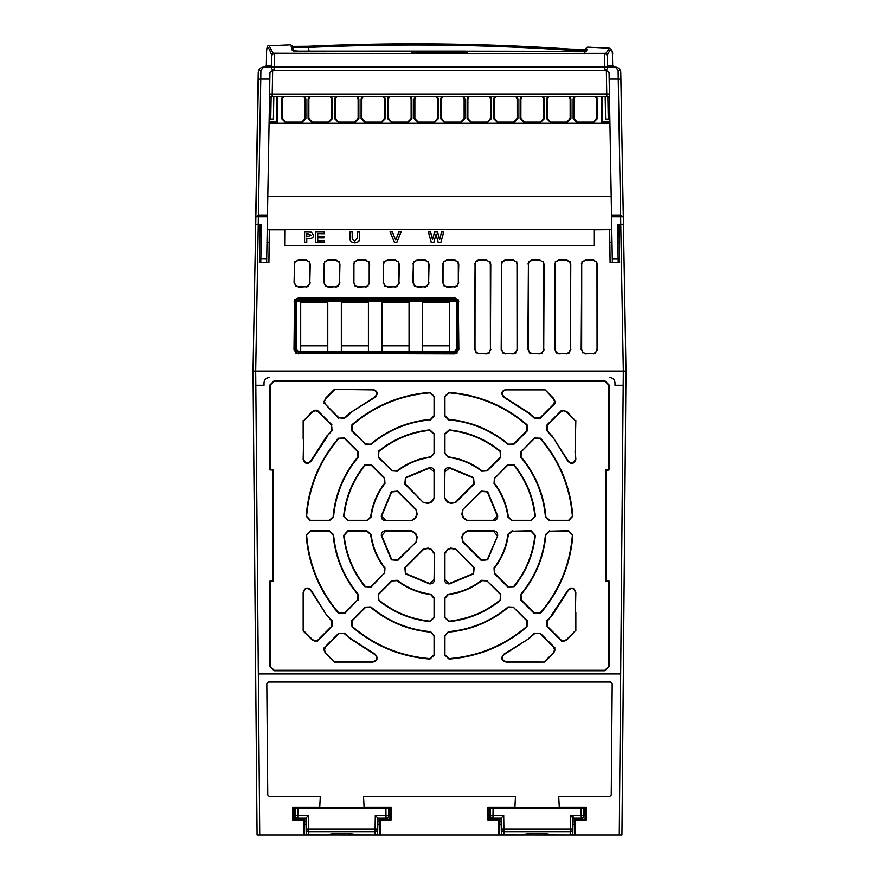 <?xml version="1.0" encoding="UTF-8"?>
<svg xmlns="http://www.w3.org/2000/svg" width="879" height="879" viewBox="0 0 879 879"><rect width="100%" height="100%" fill="white"/><g stroke="black" fill="none" stroke-linecap="round" stroke-linejoin="round"><path stroke-width="1.32" d="M295.058 819.052L295.124 815.536L308.529 815.536L305.914 818.25L306.101 829.117L377.717 829.117L377.904 818.25L375.289 815.536L388.694 815.536L388.573 808.383L295.245 808.383L295.124 815.536L297.783 815.536L297.915 808.383M297.783 815.58L297.783 818.25L305.914 818.25M295.124 815.58A2.67 2.67 0 0 0 297.783 818.25A2.67 2.67 0 0 1 295.124 815.536M388.694 815.58L388.694 815.58A2.67 2.67 0 0 1 386.035 818.25L377.904 818.25M379.245 824.381L377.794 824.381L379.245 824.381M375.289 815.536L375.047 831.699A2.67 2.626 1 0 0 377.717 829.117L377.662 832.435A2.67 2.67 0 0 1 374.992 835.05L499.602 835.05L499.755 819.052L498.646 820.173L487.977 820.173L487.977 807.186L514.907 807.186L515.468 796.583L363.532 796.583L364.093 807.186L391.023 807.186L391.023 820.173L380.354 820.173L379.245 819.052L379.398 835.05M308.529 815.536L308.771 831.699A2.67 2.626 179 0 1 306.101 829.117L306.156 832.435A2.67 2.626 -1 0 0 308.826 835.006L355.731 835.05A2.67 2.472 90 0 1 355.16 834.973M304.573 819.052L303.464 820.173L292.795 820.173L293.916 819.052L304.573 819.052L304.42 835.05L308.826 835.05L308.771 831.699L375.047 831.699L374.992 835.006A2.67 2.626 1 0 0 377.662 832.435A2.67 2.67 0 0 1 374.992 835.05L355.731 835.006C354.149 833.028 329.977 832.874 328.087 835.006L328.087 835.05A2.67 2.472 -90 0 0 328.658 834.973M306.024 824.381L304.573 824.381M308.826 835.05A2.67 2.67 0 0 1 306.156 832.435A2.67 2.67 0 0 0 308.826 835.05L328.087 835.05M490.24 819.052L490.306 815.536L503.711 815.536L501.096 818.25L501.283 829.117L572.899 829.117L573.086 818.25L570.471 815.536L583.876 815.536L583.755 808.383L490.427 808.383L490.306 815.536L492.965 815.536L493.097 808.383M492.965 815.58L492.965 818.25L501.096 818.25M490.306 815.58A2.67 2.67 0 0 0 492.965 818.25A2.67 2.67 0 0 1 490.306 815.536M583.876 815.536L583.876 815.58A2.67 2.67 0 0 1 581.217 818.25L573.086 818.25L573.13 815.58M570.471 815.536L570.229 831.699A2.67 2.626 1 0 0 572.899 829.117L572.844 832.435A2.67 2.67 0 0 1 570.174 835.05L621.936 835.05L622.035 823.304M503.711 815.536L503.953 831.699A2.67 2.626 179 0 1 501.283 829.117L501.338 832.435A2.67 2.626 -1 0 0 504.008 835.006L550.913 835.05A2.67 2.472 90 0 1 550.342 834.973M499.602 835.05L504.008 835.05L503.953 831.699L570.229 831.699L570.174 835.006A2.67 2.626 1 0 0 572.844 832.435A2.67 2.67 0 0 1 570.174 835.05L550.913 835.006C549.331 833.028 525.159 832.874 523.269 835.006L523.269 835.05A2.67 2.472 -90 0 0 523.84 834.973M501.206 824.381L499.755 824.381M572.976 824.381L574.426 824.381M504.008 835.05A2.67 2.67 0 0 1 501.338 832.435A2.67 2.67 0 0 0 504.008 835.05L523.269 835.05M395.506 229.221C412.701 229.298 412.701 229.375 395.506 229.452C378.311 229.375 378.311 229.298 395.506 229.221C412.701 229.298 412.701 229.375 395.506 229.452C378.311 229.375 378.311 229.298 395.506 229.221M314.232 229.221C331.427 229.298 331.427 229.375 314.232 229.452C297.036 229.375 297.036 229.298 314.232 229.221C331.427 229.298 331.427 229.375 314.232 229.452C297.036 229.375 297.036 229.298 314.232 229.221M354.863 229.221C372.07 229.298 372.07 229.375 354.863 229.452C337.668 229.375 337.668 229.298 354.863 229.221C372.07 229.298 372.07 229.375 354.863 229.452C337.668 229.375 337.668 229.298 354.863 229.221M436.138 229.221C453.344 229.298 453.344 229.375 436.138 229.452C418.942 229.375 418.942 229.298 436.138 229.221C453.344 229.298 453.344 229.375 436.138 229.452C418.942 229.375 418.942 229.298 436.138 229.221M413.075 53.784L411.899 53.784L413.075 53.784L413.152 52.641L411.976 52.641L411.899 53.784M465.925 53.784L465.474 51.125A1.604 1.549 -90 0 1 465.496 51.125L413.526 51.125A1.604 1.549 -90 0 0 413.504 51.125L411.932 52.619L411.855 53.784L274.369 53.784L274.182 66.881L604.818 66.881L604.631 53.784L274.369 53.784A2.67 2.67 0 0 0 271.699 56.41L271.699 56.498M614.839 67.123L607.488 67.123L607.301 56.41A2.67 2.67 0 0 0 604.631 53.784A2.67 2.67 0 0 1 607.301 56.41L607.301 56.498M296.08 300.431L298.3 299.245L298.827 299.783L296.168 302.442L295.63 301.904L295.586 349.666L296.124 349.128L298.783 351.798L298.245 352.336L454.586 352.336L456.179 351.798L454.047 351.798L456.706 349.128L456.662 302.442L453.993 299.783L454.531 299.245L456.75 300.431L457.201 301.904L457.245 349.666L456.179 351.798M454.74 299.882L298.08 299.882M456.454 350.249L456.454 301.42M297.97 351.666L300.695 351.666L300.695 302.651L327.768 302.651L327.768 351.666L341.327 351.666L341.327 302.651L368.411 302.651L368.411 351.666L381.958 351.666L381.958 302.651L409.043 302.651L409.043 351.666L422.601 351.666L422.601 302.651L449.685 302.651L449.685 351.666L454.861 351.666M296.168 302.442L296.124 349.128M422.601 351.666L449.685 351.666M381.958 351.666L409.043 351.666M341.327 351.666L368.411 351.666M300.695 351.666L327.768 351.666M449.685 345.832L422.601 345.832M409.043 345.832L381.958 345.832M368.411 345.832L341.327 345.832M327.768 345.832L300.695 345.832M539.849 260.206L532.202 260.206L529.037 261.898L528.4 263.997L528.323 349.633L529.839 352.688L532.114 353.446L539.937 353.446L542.211 352.688L543.727 349.633L543.651 263.997L543.013 261.898L539.849 260.206L543.013 261.898M513.182 260.206L505.535 260.206L502.37 261.898L501.733 263.997L501.656 349.633L503.173 352.688L505.447 353.446L513.27 353.446L515.544 352.688L517.061 349.633L516.984 263.997L516.347 261.898L513.182 260.206L516.347 261.898M486.516 260.206L478.879 260.206L475.704 261.898L475.067 263.997L474.99 349.633L476.506 352.688L478.791 353.446L486.603 353.446L488.878 352.688L490.405 349.633L490.317 263.997L489.68 261.898L486.516 260.206L489.68 261.898M558.78 353.446L566.592 353.446L568.878 352.688L570.394 349.633L570.317 263.997L569.68 261.898L566.515 260.206L558.868 260.206L555.704 261.898L555.067 263.997L554.99 349.633L556.506 352.688L558.78 353.446L556.506 352.688M585.447 353.446L593.259 353.446L595.544 352.688L597.061 349.633L596.984 263.997L596.336 261.898L593.171 260.206L585.535 260.206L582.37 261.898L581.722 263.997L581.645 349.633L583.173 352.688L585.447 353.446L583.173 352.688M298.3 286.719L306.002 286.719L308.276 285.961L309.793 282.917L309.782 263.997L309.144 261.898L305.969 260.206L298.333 260.206L295.168 261.898L294.531 263.997L294.509 282.917L296.025 285.961L298.3 286.719L296.025 285.961M328.01 286.719L335.701 286.719L337.986 285.961L339.503 282.917L339.481 263.997L338.844 261.898L335.679 260.206L328.032 260.206L324.867 261.898L324.23 263.997L324.208 282.917L325.735 285.961L328.01 286.719L325.735 285.961M357.709 286.719L365.411 286.719L367.686 285.961L369.202 282.917L369.191 263.997L368.543 261.898L365.378 260.206L357.742 260.206L354.578 261.898L353.929 263.997L353.918 282.917L355.435 285.961L357.709 286.719L355.435 285.961M387.419 286.719L395.111 286.719L397.385 285.961L398.912 282.917L398.89 263.997L398.253 261.898L395.089 260.206L387.441 260.206L384.277 261.898L383.64 263.997L383.618 282.917L385.134 285.961L387.419 286.719L385.134 285.961M417.118 286.719L424.821 286.719L427.095 285.961L428.611 282.917L428.589 263.997L427.952 261.898L424.788 260.206L417.151 260.206L413.976 261.898L413.339 263.997L413.328 282.917L414.844 285.961L417.118 286.719L414.844 285.961M446.829 286.719L454.52 286.719L456.794 285.961L458.311 282.917L458.3 263.997L457.662 261.898L454.498 260.206L446.851 260.206L443.686 261.898L443.049 263.997L443.027 282.917L444.543 285.961L446.829 286.719L444.543 285.961M296.652 351.798L295.586 349.666M458.377 349.633L458.333 301.882L457.695 299.772L454.531 298.08L298.3 298.08L295.135 299.772L294.487 301.882L294.443 349.633L295.97 352.688L298.245 353.446L454.586 353.446L456.86 352.688L458.377 349.633L456.86 352.688M298.3 299.245L454.531 299.245M334.503 389.869L325.593 398.769L324.483 401.461L325.043 403.439A17.481 17.481 0 0 0 324.703 403.615L338.92 417.833L344.216 417.997A144.046 144.046 0 0 1 349.446 413.591A17.481 17.481 0 0 0 349.348 413.328L374.674 397.055C377.871 393.77 377.3 391.375 372.96 389.869L334.317 389.408L372.96 389.869M331.592 425.161L317.374 410.943A17.481 17.481 0 0 0 317.198 411.284L315.22 410.724L312.528 411.844L303.618 420.744L303.618 459.201C305.112 463.541 307.518 464.112 310.814 460.915L327.087 435.599A17.481 17.481 0 0 0 327.351 435.687A144.046 144.046 0 0 1 331.757 430.457L331.592 425.161L332.097 430.765L327.351 435.687M544.497 661.623L553.407 652.712L554.517 650.031L553.957 648.043A17.481 17.481 0 0 0 554.297 647.867L540.08 633.649L534.784 633.495A144.046 144.046 0 0 1 529.554 637.901A17.481 17.481 0 0 0 529.652 638.154L504.326 654.426C501.129 657.723 501.7 660.118 506.04 661.623L544.683 662.085L506.04 662.085C501.184 660.393 500.536 657.712 504.128 654.02L529.652 638.154M575.382 630.737L566.801 639.978L563.78 641.22L561.736 641.307L561.626 640.538A17.481 17.481 0 0 0 561.802 640.198L563.78 640.758L566.472 639.648L575.382 630.737L575.382 592.281C573.888 587.941 571.482 587.37 568.186 590.578L551.913 615.893A17.481 17.481 0 0 0 551.649 615.805A144.046 144.046 0 0 1 547.243 621.024L547.408 626.32L561.626 640.549M544.497 389.869L506.04 389.869C501.7 391.364 501.129 393.759 504.326 397.055L529.652 413.328A17.481 17.481 0 0 0 529.565 413.591A144.046 144.046 0 0 1 534.784 417.997L540.08 417.833L554.297 403.615A17.481 17.481 0 0 0 553.957 403.439L554.517 401.461L553.407 398.769L544.683 389.408L553.726 398.451L554.979 401.461L555.056 403.505L554.297 403.615M497.217 535.63L493.471 531.18L467.243 531.18L463.629 533.784L462.255 537.124L462.958 541.508L481.505 560.055L487.296 559.571L497.668 535.707L487.669 559.835L481.187 560.384L462.64 541.838L461.838 536.915L463.2 533.641L467.243 530.729L493.471 530.729C496.404 531.092 497.8 532.751 497.668 535.707M462.958 509.974L462.255 514.369L463.629 517.698L467.243 520.302L493.471 520.302L497.217 515.863L487.296 491.921L481.505 491.427L462.64 509.655L481.187 491.108L487.669 491.658L497.668 515.786C497.8 518.742 496.393 520.401 493.471 520.764L467.243 520.764L463.2 517.852L461.838 514.567L462.64 509.655M444.939 498.008L447.543 501.612L450.883 502.997L455.267 502.283L473.814 483.736L473.32 477.945L449.378 468.035L444.939 471.781L444.477 498.008L444.477 471.781C444.851 468.848 446.51 467.441 449.455 467.573L473.583 477.572L474.144 484.065L455.597 502.612L450.674 503.403L447.4 502.052L444.477 498.008M423.733 502.283L428.117 502.997L431.457 501.612L434.061 498.008L434.061 471.781L429.622 468.035L405.68 477.945L405.186 483.736L423.403 502.612L404.856 484.065L405.417 477.572L429.545 467.573C432.49 467.441 434.149 468.848 434.523 471.781L434.523 498.008L431.6 502.052L428.326 503.403L423.403 502.612M411.757 520.302L415.371 517.698L416.745 514.369L416.042 509.974L397.495 491.427L391.704 491.921L381.783 515.863L385.529 520.302L411.757 520.764L385.529 520.764C382.596 520.39 381.2 518.731 381.332 515.786L391.331 491.658L397.813 491.108L416.36 509.655L417.162 514.567L415.8 517.852L411.757 520.764M416.042 541.508L416.745 537.124L415.371 533.784L411.757 531.18L385.529 531.18L381.783 535.63L391.704 559.571L397.495 560.055L416.36 541.838L397.813 560.384L391.331 559.835L381.332 535.707C381.2 532.751 382.607 531.092 385.529 530.729L411.757 530.729L415.8 533.641L417.162 536.915L416.36 541.838M434.061 553.484L431.457 549.88L428.117 548.496L423.733 549.21L405.186 567.757L405.68 573.537L429.622 583.458L434.061 579.711L434.523 553.484L434.523 579.711C434.149 582.645 432.49 584.041 429.545 583.909L405.417 573.921L404.856 567.427L423.403 548.881L428.326 548.078L431.6 549.441L434.523 553.484M455.267 549.21L450.883 548.496L447.543 549.88L444.939 553.484L444.939 579.711L449.378 583.458L473.32 573.537L473.814 567.757L455.597 548.881L474.144 567.427L473.583 573.921L449.455 583.909C446.51 584.041 444.851 582.645 444.477 579.711L444.477 553.484L447.4 549.441L450.674 548.078L455.597 548.881M494.723 478.22L494.405 483.23C502.074 493.24 506.733 504.491 508.381 516.984L512.149 520.302L531.114 520.302L534.904 516.127C532.85 497.042 525.807 480.033 513.765 465.09L508.128 464.804L494.723 478.22L507.809 464.486L514.116 464.804C526.235 479.835 533.311 496.932 535.355 516.072L531.114 520.764L512.149 520.764L507.919 517.039C506.315 504.689 501.689 493.515 494.031 483.516L494.394 477.89M444.939 453.092L448.257 456.86C460.761 458.519 472.012 463.178 482.011 470.847L487.021 470.529L500.437 457.113L500.151 451.487C485.208 439.434 468.199 432.391 449.125 430.347L444.939 434.127L444.939 453.092L444.477 434.127L449.169 429.886C468.364 431.952 485.461 439.028 500.448 451.125L500.766 457.443L487.351 470.847L481.725 471.21C471.858 463.618 460.684 458.981 448.202 457.322L444.477 453.092M391.979 470.529L396.989 470.847C406.988 463.178 418.239 458.519 430.743 456.86L434.061 453.092L434.061 434.127L429.875 430.347C410.801 432.391 393.781 439.434 378.849 451.487L378.563 457.113L391.979 470.529L378.234 457.443L378.552 451.125C393.594 439.006 410.68 431.93 429.831 429.886L434.523 434.127L434.523 453.092L430.798 457.322C418.448 458.926 407.274 463.563 397.275 471.21L391.649 470.847M366.851 520.302L370.619 516.984C372.267 504.491 376.926 493.24 384.595 483.23L384.277 478.22L370.872 464.804L365.235 465.09C353.193 480.033 346.15 497.042 344.096 516.127L347.886 520.302L366.851 520.302L347.886 520.764L343.645 516.072C345.711 496.877 352.787 479.78 364.884 464.804L371.191 464.486L384.606 477.89L384.969 483.516C377.366 493.394 372.74 504.568 371.081 517.039L366.851 520.764M384.277 573.273L384.595 568.252C376.926 558.253 372.267 547.002 370.619 534.509L366.851 531.18L347.886 531.18L344.096 535.366C346.15 554.451 353.193 571.46 365.235 586.403L370.872 586.678L384.277 573.273L371.191 587.007L364.884 586.689C352.765 571.658 345.689 554.561 343.645 535.41L347.886 530.729L366.851 530.729L371.081 534.443C372.685 546.804 377.311 557.978 384.969 567.977L384.606 573.591M434.061 598.39L430.743 594.622C418.239 592.973 406.988 588.315 396.989 580.645L391.979 580.964L378.563 594.38L378.849 600.005C393.792 612.048 410.801 619.102 429.875 621.145L434.061 617.366L434.061 598.39L434.523 617.366L429.831 621.607C410.636 619.541 393.539 612.454 378.552 600.357L378.234 594.05L391.649 580.634L397.275 580.283C407.142 587.875 418.316 592.501 430.798 594.171L434.523 598.39M487.021 580.964L482.011 580.645C472.012 588.315 460.761 592.973 448.257 594.622L444.939 598.39L444.939 617.366L449.125 621.145C468.199 619.102 485.219 612.048 500.151 600.005L500.437 594.38L487.021 580.964L500.766 594.05L500.448 600.357C485.406 612.476 468.32 619.563 449.169 621.607L444.477 617.366L444.477 598.39L448.202 594.171C460.552 592.556 471.726 587.93 481.725 580.283L487.351 580.634M512.149 531.18L508.381 534.509C506.733 547.002 502.074 558.253 494.405 568.252L494.723 573.273L508.128 586.678L513.765 586.403C525.807 571.46 532.85 554.451 534.904 535.366L531.114 531.18L512.149 531.18L531.114 530.729L535.355 535.41C533.289 554.616 526.213 571.702 514.116 586.689L507.809 587.007L494.394 573.591L494.031 567.977C501.634 558.099 506.26 546.925 507.919 534.443L512.149 530.729M549.683 531.18L545.892 534.663C543.826 557.242 535.542 577.239 521.038 594.665L521.258 599.808L534.619 613.168L540.178 612.971C559.297 590.534 570.021 564.637 572.372 535.256L568.581 531.18L549.683 531.18L568.581 530.729L572.833 535.289C570.482 564.779 559.714 590.776 540.53 613.278L534.3 613.498L520.928 600.126L520.687 594.369C535.179 576.921 543.42 557.011 545.43 534.63L549.683 530.729M513.556 607.499L508.425 607.279C490.998 621.794 471.001 630.067 448.422 632.133L444.939 635.924L444.939 654.822L449.015 658.613C478.385 656.272 504.293 645.538 526.73 626.43L526.928 620.871L513.556 607.499L527.257 620.541L527.026 626.771C504.513 645.966 478.517 656.734 449.048 659.074L444.477 654.822L444.477 635.924L448.389 631.671C470.968 629.584 490.878 621.343 508.128 606.928L513.885 607.169M434.061 635.924L430.578 632.133C407.999 630.067 388.002 621.794 370.575 607.279L365.444 607.499L352.072 620.871L352.27 626.43C374.707 645.538 400.615 656.272 429.985 658.613L434.061 654.822L434.061 635.924L434.523 654.822L429.952 659.074C400.461 656.723 374.465 645.955 351.974 626.771L351.743 620.541L365.115 607.169L370.872 606.928C388.32 621.42 408.23 629.672 430.611 631.671L434.523 635.924M357.742 599.808L357.962 594.665C343.458 577.239 335.174 557.242 333.108 534.663L329.317 531.18L310.419 531.18L306.628 535.256C308.979 564.637 319.703 590.534 338.822 612.971L344.381 613.168L357.742 599.808L344.7 613.498L338.47 613.278C319.275 590.754 308.507 564.757 306.167 535.289L310.419 530.729L329.317 530.729L333.57 534.63C335.657 557.209 343.909 577.118 358.313 594.369L358.072 600.126M329.317 520.302L333.108 516.819C335.174 494.251 343.458 474.242 357.962 456.827L357.742 451.685L344.381 438.313L338.822 438.511C319.703 460.948 308.979 486.856 306.628 516.237L310.419 520.302L329.317 520.302L310.419 520.764L306.167 516.204C308.518 486.702 319.286 460.706 338.47 438.214L344.7 437.995L358.072 451.356L358.313 457.124C343.821 474.561 335.58 494.481 333.57 516.863L329.317 520.764M365.444 443.994L370.575 444.203C388.002 429.699 407.999 421.415 430.578 419.349L434.061 415.569L434.061 396.66L429.985 392.869C400.615 395.22 374.707 405.955 352.27 425.062L352.072 430.622L365.444 443.994L351.743 430.952L351.974 424.711C374.487 405.516 400.483 394.748 429.952 392.408L434.523 396.66L434.523 415.569L430.611 419.81C408.032 421.898 388.122 430.15 370.872 444.554L365.115 444.313M444.939 415.569L448.422 419.349C471.001 421.415 490.998 429.699 508.425 444.203L513.556 443.994L526.928 430.622L526.73 425.062C504.293 405.955 478.385 395.22 449.015 392.869L444.939 396.66L444.939 415.569L444.477 396.66L449.048 392.408C478.539 394.759 504.535 405.527 527.026 424.711L527.257 430.952L513.885 444.313L508.128 444.554C490.68 430.073 470.77 421.821 448.389 419.81L444.477 415.569M521.258 451.685L521.038 456.827C535.542 474.242 543.826 494.24 545.892 516.819L549.683 520.302L568.581 520.302L572.372 516.237C570.021 486.856 559.297 460.948 540.178 438.511L534.619 438.313L521.258 451.685L534.3 437.995L540.53 438.214C559.725 460.728 570.493 486.724 572.833 516.204L568.581 520.764L549.683 520.764L545.43 516.863C543.343 494.284 535.091 474.363 520.687 457.124L520.928 451.356M563.78 410.724L561.802 411.284A17.481 17.481 0 0 0 561.626 410.943L547.408 425.161L547.243 430.457A144.046 144.046 0 0 1 551.649 435.687A17.481 17.481 0 0 0 551.913 435.599L568.186 460.915C571.482 464.112 573.877 463.552 575.382 459.201L575.382 420.744L566.472 411.844L563.78 410.724L566.801 411.515L575.382 420.744M334.503 661.623L372.96 661.623C377.3 660.129 377.871 657.734 374.674 654.426L349.348 638.154A17.481 17.481 0 0 0 349.435 637.89A144.046 144.046 0 0 1 344.216 633.495L338.92 633.649L324.703 647.867A17.481 17.481 0 0 0 325.043 648.043L324.483 650.031L325.593 652.712L334.317 662.085L325.274 653.042L324.021 650.031L323.944 647.977L324.703 647.867M317.374 640.538L331.592 626.32L331.757 621.024A144.046 144.046 0 0 1 327.351 615.805A17.481 17.481 0 0 0 327.087 615.893L310.814 590.578C307.518 587.37 305.123 587.941 303.618 592.281L303.618 630.737L312.528 639.648L315.22 640.758L317.198 640.209A17.481 17.481 0 0 0 317.374 640.549L317.198 640.209M372.96 389.408C377.816 391.089 378.464 393.781 374.872 397.473L374.674 397.055M374.872 397.473L349.348 413.328M349.974 413.756L344.524 418.338L338.92 417.833M338.591 418.162L324.703 403.615M323.944 403.505L325.043 403.439M273.446 469.979L273.446 581.513L270.424 581.513L270.424 666.557L274.149 670.292L604.851 670.292L608.576 666.557L608.576 581.513L605.554 581.513L605.554 469.979L608.576 469.979L608.576 384.925L604.851 381.2L274.149 381.2L270.424 384.925L270.424 469.979L273.446 469.979L269.963 469.979L269.963 384.925L274.149 380.739L604.851 380.739L609.037 384.925L609.037 469.979L606.016 470.441L606.016 581.052L609.037 581.052L609.037 666.557L604.851 670.754L274.149 670.754L269.963 666.557L269.963 581.052L272.984 581.052L272.984 470.441M303.618 420.744L312.199 411.515L315.22 410.262L317.264 410.185L317.374 410.943M327.515 436.215L311.221 461.123C307.529 464.705 304.837 464.068 303.156 459.201L303.618 459.201M529.114 638L534.476 633.144L540.409 633.33L555.056 647.977L553.957 648.043M561.736 641.307L547.09 626.65L546.903 620.728L551.649 615.805M551.485 615.267L567.779 590.369C571.471 586.787 574.163 587.425 575.844 592.281L575.382 592.281M555.056 403.505L540.409 418.162L534.476 418.338L529.114 413.493L504.128 397.473C500.547 393.77 501.184 391.089 506.04 389.408L506.04 389.869M575.382 452.773L575.844 459.201C574.152 464.068 571.46 464.705 567.779 461.123L551.913 435.599M551.759 436.138L546.903 430.765L547.09 424.832L561.736 410.185L561.802 411.284M323.944 647.977L338.591 633.33L344.524 633.144L349.886 638L374.872 654.02C378.453 657.712 377.816 660.404 372.96 662.085L372.96 661.623M317 640.824L315.22 641.22L312.199 639.978L303.156 630.935L303.156 592.281C304.848 587.425 307.54 586.787 311.221 590.369L327.087 615.893M327.351 615.805L332.097 620.728L331.91 626.65L317.264 641.307M303.156 459.201L303.618 438.731M317 410.658L317.198 411.284M555.056 647.977L554.297 647.867M575.844 592.281L575.382 612.751M562 640.824L561.802 640.198M554.583 403.241L553.957 403.439M575.844 420.558L575.075 452.773M561.736 410.185L561.626 410.943M324.417 648.241L325.043 648.043M619.277 835.05L620.673 673.951L258.327 673.951L255.679 371.092L625.991 371.092L623.321 371.092L620.761 224.42L618.948 224.387M620.673 673.951L623.2 385.255L614.97 385.255L614.992 382.87L614.97 385.255M614.992 382.826L614.992 382.826C614.652 379.607 612.872 377.838 609.652 377.498L609.663 377.498C612.883 377.827 614.652 379.607 614.992 382.826M264.008 382.826C264.348 379.607 266.128 377.838 269.348 377.498L269.348 377.498C266.117 377.827 264.337 379.607 264.008 382.826L264.03 385.255L264.008 382.826M620.728 71.715L623.376 221.651M620.904 79.714L620.772 72.353C620.31 69.067 618.53 67.32 615.443 67.123L618.102 70.265L620.629 215.333L611.531 215.333L609.158 79.088L618.234 79.088A2.67 0.67 -1 0 1 620.904 79.714L623.431 224.387L620.761 224.42M618.695 224.398L618.794 229.452M618.97 224.42L619.629 262.546L619.003 229.628L617.651 229.452M610.125 262.524L619.629 262.546L610.125 262.524L609.652 229.628L593.995 229.749L593.995 245.373L593.995 229.749M610.059 229.452L611.784 229.452M267.216 229.452L268.941 229.452M593.995 245.373L285.005 245.373L285.005 229.749L269.468 229.749L268.897 262.546L259.382 262.524L259.997 229.628L261.349 229.452M268.897 262.546L259.371 262.546L260.052 224.387M260.206 229.452L260.305 224.398M253.009 371.092L255.679 371.092L253.009 371.092L257.064 835.05L253.009 371.092L258.536 70.65M255.569 224.387L260.03 224.42M264.161 67.123L261.47 67.551M569.724 51.498L570.053 50.268L585.469 50.4L585.205 51.4M585.469 50.4L584.964 52.311M293.245 50.872A1.604 1.593 165 0 0 292.322 50.608L298.19 51.158L293.114 50.839L293.905 51.784L292.718 47.367L308.188 47.444L308.111 46.257L292.465 46.444M311.43 235.231L306.749 236.781L306.749 233.693L311.507 235.231L306.672 236.869L306.749 233.693M465.958 51.191L580.656 51.564M580.7 51.564L586.535 51.125L587.128 49.213M585.711 51.334A1.604 1.593 15 0 1 586.535 51.125M609.554 48.202C612.147 50.125 613.113 52.421 612.465 55.091L612.663 65.815L612.465 55.102A1.604 1.604 0 0 0 612.465 55.091C612.278 48.059 610.608 47.993 607.466 54.905A1.604 1.593 24.1 0 0 605.895 53.333L609.554 48.202L587.655 47.125L586.029 48.301M585.711 49.521L570.163 49.092C482.89 43.192 395.539 42.247 308.111 46.257C395.517 42.247 482.868 43.192 570.163 49.081L570.163 49.092M309.177 51.136L308.188 47.444C395.55 43.434 482.846 44.379 570.053 50.268L570.163 49.081L586.337 49.411M272.16 54.959L271.534 54.795A1.604 1.593 -19.8 0 1 273.105 53.234L269.095 45.708L290.751 44.84L292.355 46.027M291.092 46.191L292.322 50.608M413.482 51.125L298.19 51.158L413.339 51.136M306.672 233.616L311.507 235.231M607.455 65.551L607.466 54.905L606.884 55.025M605.895 53.333L467.134 53.575M411.866 53.575L273.105 53.234M436.05 234.221L433.732 242.582L431.347 242.582L428.392 231.968L430.501 231.968L432.49 239.67L434.622 231.968L437.478 231.968L439.599 239.813L441.588 231.968L443.697 231.968L440.797 242.582L438.313 242.582L436.05 234.221L433.797 242.659L431.347 242.582M401.077 231.968L396.66 242.582L394.594 242.582L390.111 231.968L392.265 231.968L395.693 240.088L398.934 231.968L401.209 231.88L396.715 242.659L394.594 242.582M352.16 231.968L352.259 239.517L354.863 241.066L357.379 237.846L357.379 231.968L359.456 231.968L359.456 237.517C360.104 240.538 358.599 242.263 354.918 242.725C351.139 242.395 349.523 240.692 350.095 237.605L350.095 231.968L352.248 231.88L352.16 237.715M324.428 240.934L324.428 242.582L315.627 242.582L315.627 231.968L324.241 231.968L324.241 233.616L317.704 233.616L317.704 236.308L323.868 236.308L323.868 237.824L317.704 237.824L317.704 240.934L324.516 240.835L324.516 242.659L315.627 242.582M308.386 231.968L304.595 231.968L304.595 242.582L306.672 242.582L306.672 238.517L308.375 238.517C311.638 238.703 313.374 237.594 313.583 235.209L311.199 232.122L308.386 231.968L311.199 232.122M614.234 67.123A1.604 1.604 90 0 1 612.63 65.551L614.234 67.123M266.37 65.551A1.604 1.604 -90 0 1 264.766 67.123L266.37 65.551L271.347 65.551L271.534 54.795C268.414 46.202 266.776 44.972 266.601 51.092L266.337 65.815L266.601 51.092C267.051 46.543 267.875 44.752 269.095 45.708M269.754 67.123A1.604 1.593 -90 0 0 271.347 65.551L271.545 65.551M431.281 242.659L428.392 231.968M428.282 231.88L430.501 231.968M430.567 231.88L432.49 239.67M432.49 239.341L434.622 231.968M434.567 231.88L437.478 231.968M437.544 231.88L439.599 239.813M439.599 239.484L441.588 231.968M441.522 231.88L443.697 231.968M443.807 231.88L440.797 242.582M440.862 242.659L438.313 242.582M438.247 242.659L436.05 234.528M394.539 242.659L390.111 231.968M389.99 231.88L392.265 231.968M392.32 231.88L395.693 240.088M395.693 239.857L398.934 231.968M398.868 231.88L401.209 231.88M350.095 237.605L350.095 231.968M350.007 231.88L352.248 231.88M352.248 237.715L352.259 239.517M352.347 239.484L354.863 241.066M354.863 240.978L357.379 237.846M357.303 237.835L357.379 231.968M357.303 231.88L359.456 231.968M359.544 231.88L359.456 237.517M359.544 237.517C360.181 240.593 358.643 242.351 354.918 242.802L354.918 242.725M354.918 242.802C351.073 242.461 349.435 240.725 350.007 237.605M315.539 242.659L315.627 231.968M315.539 231.88L324.241 231.968M324.329 231.88L324.241 233.616M324.329 233.693L317.704 233.616M317.78 233.693L317.704 236.308M317.78 236.22L323.868 236.308M323.955 236.22L323.868 237.824M323.955 237.901L317.704 237.824M317.78 237.901L317.704 240.934M317.78 240.835L324.516 240.835M306.672 242.582L304.595 242.582M304.508 242.659L304.595 231.968M304.508 231.88L308.386 231.88M311.221 232.034L313.583 235.209M313.671 235.209C313.462 237.638 311.693 238.769 308.375 238.605L306.672 238.517M306.749 238.605L306.749 242.659M277.467 96.448L277.489 121.983L276.72 121.225L276.698 96.448M269.106 121.225L276.72 121.225M609.905 121.983L601.511 121.983L602.28 121.225L609.894 121.225M602.302 96.448L602.28 121.225M416.152 96.448L414.877 99.14L414.866 118.544L418.349 122.038L434.138 122.038L437.632 118.544L437.621 99.14L436.347 96.448M389.639 96.448L388.375 99.14L388.353 118.544L391.847 122.038L407.636 122.038L411.13 118.544L411.108 99.14L409.845 96.448M363.137 96.448L361.873 99.14L361.851 118.544L365.345 122.038L381.134 122.038L384.628 118.544L384.606 99.14L383.332 96.448M336.635 96.448L335.371 99.14L335.349 118.544L338.844 122.038L354.633 122.038L358.127 118.544L358.105 99.14L356.83 96.448M310.133 96.448L308.859 99.14L308.848 118.544L312.331 122.038L328.12 122.038L331.614 118.544L331.603 99.14L330.328 96.448M442.653 96.448L441.379 99.14L441.368 118.544L444.862 122.038L460.651 122.038L464.134 118.544L464.123 99.14L462.848 96.448M469.155 96.448L467.892 99.14L467.87 118.544L471.364 122.038L487.153 122.038L490.647 118.544L490.625 99.14L489.35 96.448M495.657 96.448L494.394 99.14L494.372 118.544L497.866 122.038L513.655 122.038L517.149 118.544L517.127 99.14L515.863 96.448M522.159 96.448L520.895 99.14L520.873 118.544L524.367 122.038L540.156 122.038L543.651 118.544L543.629 99.14L542.365 96.448M548.672 96.448L547.397 99.14L547.386 118.544L550.88 122.038L566.669 122.038L570.152 118.544L570.141 99.14L568.867 96.448M575.174 96.448L573.91 99.14L573.888 118.544L577.382 122.038L593.171 122.038L596.665 118.544L596.643 99.14L595.369 96.448M283.62 96.448L282.357 99.14L282.335 118.544L285.829 122.038L301.618 122.038L305.112 118.544L305.09 99.14L303.826 96.448M620.75 72.001L620.673 71.419M623.431 224.387L625.991 371.092L621.936 835.05M610.103 262.546L609.532 229.749M285.005 245.373L285.126 229.628L593.874 229.628M619.003 229.628L617.651 229.628M611.784 229.628L609.652 229.628M618.783 229.221L617.64 229.221L618.772 229.199M268.952 229.221L610.048 229.221M261.36 229.199L260.228 229.199L261.36 229.221M269.468 229.749L267.216 229.628M261.349 229.628L259.997 229.628M268.875 262.524L269.348 229.628M258.393 71.133L258.679 70.309M258.448 70.924L258.228 72.353C258.69 69.067 260.47 67.32 263.557 67.123L271.512 67.123M500.063 808.383L574.119 808.383M304.881 808.383L378.937 808.383M293.344 807.735L293.905 808.691M389.913 808.691L389.902 819.052L379.245 819.052M293.916 808.383L295.245 808.383M388.573 808.383L389.902 808.383M378.937 808.295L390.474 807.735M391.023 820.173L389.902 819.052M292.795 820.173L292.795 807.186L319.736 807.186L320.286 796.583L269.348 796.583L320.286 796.583L319.736 807.186L292.795 807.735L391.023 807.735L364.082 807.186L363.532 796.583L515.468 796.583L514.918 807.186L487.977 807.735L586.205 807.186L586.205 820.173L575.536 820.173L575.536 835.05M499.755 819.052L489.098 819.052L487.977 820.173M489.098 819.052L489.087 808.295L500.063 808.295M488.526 807.735L489.087 808.691M585.095 808.691L585.084 819.052L574.426 819.052L574.58 835.05M489.098 808.383L490.427 808.383M583.755 808.383L585.084 808.383M574.119 808.295L585.656 807.735M293.916 819.052L293.905 808.295L304.881 808.295M380.354 820.173L380.354 835.05M498.646 820.173L498.646 835.05M622.178 807.735L622.101 815.965M575.536 820.173L574.426 819.052M586.205 820.173L585.084 819.052M586.205 807.186L559.264 807.186L586.205 807.186M559.275 807.186L558.714 796.583L559.275 807.186M558.714 796.583L609.652 796.583L558.714 796.583M611.246 795.001L609.652 796.583L611.246 795.001L612.202 683.664L611.246 795.001M612.202 683.642L610.608 682.049L612.202 683.653M610.608 682.049L268.392 682.049L610.608 682.049M266.798 683.642L268.392 682.049L266.798 683.642L267.754 795.001L266.798 683.664M269.348 796.583L267.754 795.001L269.348 796.583M257.064 835.05L304.42 835.05M303.464 835.05L303.464 820.173M611.213 196.544L267.787 196.544M609.927 123.203L269.073 123.203M269.227 242.296L266.996 242.296M261.129 242.296L259.734 242.296M619.266 242.296L617.871 242.296M612.004 242.296L609.773 242.296M253.668 333.229L253.734 329.889M625.266 329.889L625.332 333.229M269.139 119.302L273.402 119.379L273.808 96.448M609.861 119.302L605.598 119.379L605.191 96.448M411.932 52.619L413.526 51.125L411.976 52.641A1.604 1.549 -90 0 1 413.526 51.125L413.152 52.641L467.068 52.619L467.145 53.784M607.301 56.41L607.51 68.694L604.873 70.331L606.345 70.331L609.048 72.715L609.158 79.088M269.842 79.088L266.7 259.019L260.832 258.909L261.437 224.42L255.58 224.288L255.712 216.717L258.371 215.333L260.766 79.088L269.842 79.088L269.952 72.715L272.655 70.331L274.127 70.331L271.49 68.694L271.699 56.41A2.67 2.67 0 0 1 274.369 53.784M271.523 66.881L274.182 66.881L274.127 70.331L604.873 70.331L604.818 66.881L607.477 66.881M467.068 52.619L465.474 51.125A1.604 1.549 -90 0 1 467.024 52.608L467.101 53.784M612.344 261.766L611.531 215.333M266.7 259.019L266.656 261.722M609.422 94.02L606.752 93.921L606.345 70.331M272.655 70.331L272.16 96.448L606.84 96.448A2.67 2.67 0 0 1 609.51 99.063A2.67 2.67 0 0 0 606.84 96.448L606.752 93.921L269.578 94.02M618.212 261.766L617.563 224.42L623.42 224.288M272.16 96.448A2.67 2.67 0 0 0 269.49 99.063M260.832 258.909L260.788 261.623M620.772 72.353A2.67 2.143 179 0 0 618.102 70.265M267.436 216.717L255.712 216.717L258.096 79.714A2.67 0.67 1 0 1 260.766 79.088L260.898 70.265A2.67 2.143 -179 0 0 258.228 72.353L258.096 79.714M260.898 70.265L263.557 67.123M620.761 224.365L620.629 215.333L623.288 216.717L611.564 216.717M386.035 818.25L385.903 808.383M297.739 818.25L297.728 819.052M386.09 819.052L386.079 818.25M304.573 821.766L305.969 821.766M355.731 835.05L374.992 835.05M377.849 821.766L379.245 821.766M581.272 819.052L581.085 808.383M492.921 818.25L492.91 819.052M499.755 821.766L501.151 821.766M550.913 835.05L570.174 835.05M573.031 821.766L574.426 821.766M456.267 301.047L296.564 301.047M324.417 403.241L324.021 401.461L325.593 398.769M325.274 398.451L334.317 389.408M303.156 439.192L303.156 420.558M317.264 410.185L331.91 424.832M554.583 648.241L554.979 650.031L553.726 653.042L544.683 662.085M575.844 612.289L575.844 630.935M506.04 389.408L544.683 389.408M562 410.658L563.78 410.262M372.96 662.085L334.317 662.085M264.03 385.255L255.8 385.255M601.511 121.983L601.533 96.448M277.489 121.983L269.095 121.983M437.423 96.448L438.379 99.129L438.401 118.544L434.138 122.807L418.349 122.807L414.097 118.544L414.119 99.129L415.075 96.448M410.922 96.448L411.877 99.129L411.899 118.544L407.636 122.807L391.847 122.807L387.595 118.544L387.606 99.129L388.562 96.448M384.42 96.448L385.376 99.129L385.387 118.544L381.134 122.807L365.345 122.807L361.093 118.544L361.104 99.129L362.06 96.448M357.918 96.448L358.863 99.129L358.885 118.544L354.633 122.807L338.844 122.807L334.58 118.544L334.602 99.129L335.558 96.448M331.405 96.448L332.361 99.129L332.383 118.544L328.12 122.807L312.331 122.807L308.079 118.544L308.1 99.129L309.056 96.448M463.936 96.448L464.881 99.129L464.903 118.544L460.651 122.807L444.862 122.807L440.599 118.544L440.621 99.129L441.577 96.448M490.438 96.448L491.394 99.129L491.405 118.544L487.153 122.807L471.364 122.807L467.101 118.544L467.123 99.129L468.078 96.448M516.94 96.448L517.896 99.129L517.907 118.544L513.655 122.807L497.866 122.807L493.613 118.544L493.624 99.129L494.58 96.448M543.442 96.448L544.398 99.129L544.42 118.544L540.156 122.807L524.367 122.807L520.115 118.544L520.137 99.129L521.082 96.448M569.944 96.448L570.9 99.129L570.921 118.544L566.669 122.807L550.88 122.807L546.617 118.544L546.639 99.129L547.595 96.448M596.456 96.448L597.412 99.129L597.423 118.544L593.171 122.807L577.382 122.807L573.119 118.544L573.141 99.129L574.097 96.448M304.903 96.448L305.859 99.129L305.881 118.544L301.618 122.807L285.829 122.807L281.577 118.544L281.588 99.129L282.544 96.448M438.401 118.544L437.632 118.544M437.621 99.14L438.379 99.129M434.138 122.807L434.138 122.038M418.349 122.807L418.349 122.038M414.097 118.544L414.866 118.544M414.119 99.129L414.877 99.14M437.665 96.778L437.028 97.206M411.899 118.544L411.13 118.544M411.108 99.14L411.877 99.129M407.636 122.807L407.636 122.038M391.847 122.807L391.847 122.038M387.595 118.544L388.353 118.544M387.606 99.129L388.375 99.14M411.163 96.778L410.526 97.206M385.387 118.544L384.628 118.544M384.606 99.14L385.376 99.129M381.134 122.807L381.134 122.038M365.345 122.807L365.345 122.038M361.093 118.544L361.851 118.544M361.104 99.129L361.873 99.14M384.661 96.778L384.024 97.206M358.885 118.544L358.127 118.544M358.105 99.14L358.863 99.129M354.633 122.807L354.633 122.038M338.844 122.807L338.844 122.038M334.58 118.544L335.349 118.544M334.602 99.129L335.371 99.14M358.149 96.778L357.511 97.206M332.383 118.544L331.614 118.544M331.603 99.14L332.361 99.129M328.12 122.807L328.12 122.038M312.331 122.807L312.331 122.038M308.079 118.544L308.848 118.544M308.1 99.129L308.859 99.14M331.647 96.778L331.009 97.206M440.621 99.129L441.379 99.14M441.368 118.544L440.599 118.544M464.167 96.778L463.53 97.206M464.881 99.129L464.123 99.14M464.903 118.544L464.134 118.544M460.651 122.807L460.651 122.038M444.862 122.807L444.862 122.038M467.123 99.129L467.892 99.14M467.87 118.544L467.101 118.544M490.669 96.778L490.042 97.206M491.394 99.129L490.625 99.14M491.405 118.544L490.647 118.544M487.153 122.807L487.153 122.038M471.364 122.807L471.364 122.038M493.624 99.129L494.394 99.14M494.372 118.544L493.613 118.544M517.182 96.778L516.544 97.206M517.896 99.129L517.127 99.14M517.907 118.544L517.149 118.544M513.655 122.807L513.655 122.038M497.866 122.807L497.866 122.038M520.137 99.129L520.895 99.14M520.873 118.544L520.115 118.544M543.683 96.778L543.046 97.206M544.398 99.129L543.629 99.14M544.42 118.544L543.651 118.544M540.156 122.807L540.156 122.038M524.367 122.807L524.367 122.038M546.639 99.129L547.397 99.14M547.386 118.544L546.617 118.544M570.185 96.778L569.548 97.206M570.9 99.129L570.141 99.14M570.921 118.544L570.152 118.544M566.669 122.807L566.669 122.038M550.88 122.807L550.88 122.038M573.141 99.129L573.91 99.14M573.888 118.544L573.119 118.544M596.687 96.778L596.05 97.206M597.412 99.129L596.643 99.14M597.423 118.544L596.665 118.544M593.171 122.807L593.171 122.038M577.382 122.807L577.382 122.038M301.618 122.807L301.618 122.038M305.112 118.544L305.881 118.544M285.829 122.807L285.829 122.038M281.577 118.544L282.335 118.544M281.588 99.129L282.357 99.14M305.145 96.778L304.508 97.206M305.859 99.129L305.09 99.14M609.246 67.123A1.604 1.593 -90 0 1 607.653 65.551L612.63 65.551M454.52 286.719L446.829 287.18M444.269 286.323L443.027 282.917M442.566 282.917L443.049 263.997M442.587 263.997L443.686 261.898M443.302 261.634L446.851 260.206M446.851 259.744L454.498 260.206M454.498 259.744L457.662 261.898M458.047 261.634L458.3 263.997M458.761 263.997L458.311 282.917M458.772 282.917L456.794 285.961M457.069 286.323L454.52 287.18M424.821 286.719L417.118 287.18M414.569 286.323L413.328 282.917M412.866 282.917L413.339 263.997M412.877 263.997L413.976 261.898M413.602 261.634L417.151 260.206M417.151 259.744L424.788 260.206M424.788 259.744L427.952 261.898M428.337 261.634L428.589 263.997M429.051 263.997L428.611 282.917M429.073 282.917L427.095 285.961M427.37 286.323L424.821 287.18M395.111 286.719L387.419 287.18M384.859 286.323L383.618 282.917M383.156 282.917L383.64 263.997M383.178 263.997L384.277 261.898M383.892 261.634L387.441 260.206M387.441 259.744L395.089 260.206M395.089 259.744L398.253 261.898M398.637 261.634L398.89 263.997M399.352 263.997L398.912 282.917M399.363 282.917L397.385 285.961M397.671 286.323L395.111 287.18M365.411 286.719L357.709 287.18M355.16 286.323L353.918 282.917M353.457 282.917L353.929 263.997M353.479 263.997L354.578 261.898M354.193 261.634L357.742 260.206M357.742 259.744L365.378 260.206M365.378 259.744L368.543 261.898M368.927 261.634L369.191 263.997M369.641 263.997L369.202 282.917M369.663 282.917L367.686 285.961M367.96 286.323L365.411 287.18M335.701 286.719L328.01 287.18M325.45 286.323L324.208 282.917M323.758 282.917L324.23 263.997M323.769 263.997L324.867 261.898M324.483 261.634L328.032 260.206M328.032 259.744L335.679 260.206M335.679 259.744L338.844 261.898M339.228 261.634L339.481 263.997M339.942 263.997L339.503 282.917M339.964 282.917L337.986 285.961M338.261 286.323L335.701 287.18M306.002 286.719L298.3 287.18M295.751 286.323L294.509 282.917M294.047 282.917L294.531 263.997M294.069 263.997L295.168 261.898M294.784 261.634L298.333 260.206M298.333 259.744L305.969 260.206M305.969 259.744L309.144 261.898M309.518 261.634L309.782 263.997M310.243 263.997L309.793 282.917M310.254 282.917L308.276 285.961M308.551 286.323L306.002 287.18M593.259 353.446L585.447 353.896M582.887 353.05L581.645 349.633M581.184 349.633L581.722 263.997M581.272 263.997L582.37 261.898M581.986 261.634L585.535 260.206M585.535 259.744L593.171 260.206M593.171 259.744L596.336 261.898M596.72 261.634L596.984 263.997M597.434 263.997L597.061 349.633M597.522 349.633L595.544 352.688M595.819 353.05L593.259 353.896M566.592 353.446L558.78 353.896M556.231 353.05L554.99 349.633M554.528 349.633L555.067 263.997M554.605 263.997L555.704 261.898M555.319 261.634L558.868 260.206M558.868 259.744L566.515 260.206M566.515 259.744L569.68 261.898M570.064 261.634L570.317 263.997M570.779 263.997L570.394 349.633M570.856 349.633L568.878 352.688M569.152 353.05L566.592 353.896M458.333 301.882L458.838 349.633M457.135 353.05L454.586 353.446M454.586 353.896L298.245 353.446M298.245 353.896L295.97 352.688M295.685 353.05L294.443 349.633M293.993 349.633L294.487 301.882M294.036 301.871L295.135 299.772M294.751 299.519L298.3 298.08M298.3 297.618L454.531 298.08M454.531 297.618L457.695 299.772M458.08 299.519L458.794 301.871M478.879 260.206L486.516 259.744M490.064 261.634L490.317 263.997M490.779 263.997L490.405 349.633M490.856 349.633L488.878 352.688M489.163 353.05L486.603 353.446M486.603 353.896L478.791 353.446M478.791 353.896L476.506 352.688M476.231 353.05L474.99 349.633M474.528 349.633L475.067 263.997M474.605 263.997L475.704 261.898M475.33 261.634L478.879 259.744M505.535 260.206L513.182 259.744M516.731 261.634L516.984 263.997M517.445 263.997L517.061 349.633M517.522 349.633L515.544 352.688M515.819 353.05L513.27 353.446M513.27 353.896L505.447 353.446M505.447 353.896L503.173 352.688M502.898 353.05L501.656 349.633M501.195 349.633L501.733 263.997M501.272 263.997L502.37 261.898M501.986 261.634L505.535 259.744M532.202 260.206L539.849 259.744M543.398 261.634L543.651 263.997M544.112 263.997L543.727 349.633M544.189 349.633L542.211 352.688M542.486 353.05L539.937 353.446M539.937 353.896L532.114 353.446M532.114 353.896L529.839 352.688M529.565 353.05L528.323 349.633M527.861 349.633L528.4 263.997M527.938 263.997L529.037 261.898M528.653 261.634L532.202 259.744M255.679 371.092L258.239 224.42M623.2 385.255L623.321 371.092M259.723 835.05L258.327 673.951M607.861 96.657L608.257 119.335M612.3 259.052L618.168 259.052M267.469 215.333L258.371 215.333L258.239 224.365M270.743 119.335L271.139 96.657M354.666 834.83C345.788 832.82 337.283 832.82 329.153 834.83M549.847 834.83C540.97 832.82 532.465 832.82 524.334 834.83M465.925 51.191L585.7 51.367M308.111 46.257L291.927 46.378"/></g></svg>
